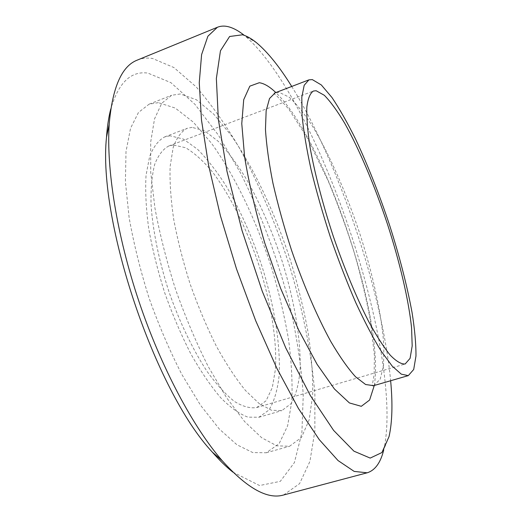 <?xml version="1.0" encoding="UTF-8"?>
<svg xmlns="http://www.w3.org/2000/svg" width="522" height="522" viewBox="0 0 522 522"><rect width="100%" height="100%" fill="white"/><g stroke="black" fill="none" stroke-linecap="round" stroke-linejoin="round"><path stroke-width="0.39" stroke-dasharray="2.61 1.96" d="M383.683 450.166L383.918 449.227C404.472 354.314 318.707 99.16 245.001 35.933L244.244 35.326M291.733 86.463C338.856 162.538 382.248 291.635 390.639 380.734M137.384 60.063C142.128 58.157 147.178 57.635 152.548 58.477L173.891 67.54L196.181 86.887C211.097 104.035 225.478 124.36 239.317 147.85C259.623 185.173 276.706 225.641 290.578 269.267C303.426 312.482 311.934 355.508 314.883 394.717L314.857 430.996L309.911 461.435L299.569 483.653L283.577 495M232.884 472.129L259.558 485.538L280.314 481.336L294.415 462.57L301.899 432.725L303.249 395.069C301.396 367.123 297.038 337.767 290.18 307.008C278.154 259.91 261.652 215.338 240.675 173.284L218.62 135.459L195.006 104.407L170.929 82.665L147.876 73.093C130.885 70.751 118.527 82.685 110.801 108.902M158.342 102.651L149.116 104.165L138.48 112.458L130.546 128.268L126.004 151.543L125.41 181.695L129.11 217.498C133.71 243.624 140.372 270.513 149.103 298.16C158.845 325.467 169.774 350.921 181.884 374.522L200.565 405.287L219.253 428.967L236.929 444.77L252.798 452.581L266.285 452.763L279.107 443.674L287.589 425.952L291.805 401.464C292.614 382.443 291.504 361.661 288.477 339.117C284.477 316.032 278.944 292.574 271.89 268.765C256.693 221.406 235.265 176.162 211.371 143.119L193.244 122.083L175.255 108.067L158.342 102.651M173.33 144.985L168.789 145.997C162.975 149.103 158.283 155.21 154.714 164.326C151.935 175.151 150.714 188.612 151.054 204.702C152.763 230.391 158.936 260.785 168.874 291.511C179.516 322.009 192.951 349.962 207.11 371.462C216.558 384.492 225.661 394.488 234.411 401.438C242.756 406.547 250.188 408.582 256.7 407.545L266.057 400.785L272.321 387.592L275.44 369.171C277.084 340.931 271.081 303.954 259.636 267.277C247.643 230.704 230.796 196.161 212.552 172.071C203.365 161.011 194.367 152.894 185.558 147.713L173.33 144.985M170.074 135.798L164.665 136.927C158.46 140.255 153.448 146.786 149.618 156.515L146.036 175.392C145.142 190.791 146.03 208.48 148.705 228.46C152.424 249.366 157.774 270.846 164.743 292.901C172.508 314.694 181.225 335.039 190.882 353.949C200.82 371.494 210.797 386.13 220.806 397.855C230.574 407.656 239.618 414.083 247.924 417.143L258.892 417.261L268.98 409.998C274.102 401.601 277.463 390.306 279.068 376.114C280.836 345.903 274.461 306.525 262.331 267.453C252.531 237.778 240.609 210.855 226.568 186.674C217.093 171.731 207.443 159.282 197.61 149.338L183.294 139.028L170.074 135.798M192.122 127.355L187.02 128.36C181.212 131.544 176.593 137.952 173.16 147.589L170.146 166.381C169.604 181.754 170.805 199.469 173.741 219.514C177.689 240.512 183.189 262.116 190.243 284.333C198.04 306.297 206.705 326.844 216.238 345.956C226.006 363.71 235.755 378.548 245.464 390.476L259.225 403.63L271.518 410.272L281.88 410.586L291.263 403.499C295.928 395.193 298.871 383.957 300.085 369.791C301.129 339.62 294.291 300.15 282.03 260.876C272.164 231.037 260.347 203.893 246.586 179.444C237.321 164.306 227.944 151.661 218.45 141.508L204.696 130.885L192.122 127.355M180.344 93.973L171.634 95.272L161.729 103.304L154.525 118.918L150.682 142.082L150.721 172.227L154.943 208.128C159.823 234.371 166.688 261.424 175.522 289.279C185.303 316.821 196.174 342.523 208.134 366.385L226.457 397.549L244.629 421.6L261.685 437.743L276.856 445.834L289.606 446.251L301.533 437.377L309.174 419.792L312.639 395.376C313.004 376.375 311.523 355.58 308.195 332.997C303.941 309.846 298.238 286.31 291.08 262.377C275.753 214.77 254.586 169.141 231.331 135.609L213.766 114.194L196.461 99.787L180.344 93.973M374.287 385.477C385.001 318.211 324.997 139.694 275.831 92.564M373.602 385.673L380.166 379.279L383.546 365.602L383.879 346.001C381.941 315.699 373.152 275.486 360.245 235.011C346.928 194.582 330.087 155.641 313.154 127.296C304.731 114.142 296.737 104.106 289.175 97.177L279.12 92.316L275.192 92.805M256.746 42.921L245.001 35.933M389.053 436.562L383.918 449.227M256.7 407.545L405.137 364.004M168.789 145.997L313.389 91.043M258.892 417.261L281.88 410.586M164.665 136.927L187.02 128.36M266.285 452.763L289.606 446.251M149.116 104.165L171.634 95.272M274.52 93.06L274.017 93.307L274.265 93.882L277.175 96.276L288.875 109.235L306.714 136.953L328.116 180.716C338.556 206.183 347.195 229.948 354.033 252.002C360.552 274.396 365.987 297.116 370.352 320.162L374.411 355.554L374.124 374.796L372.199 385.647L372.936 385.869"/><path stroke-width="0.78" d="M244.244 35.326C239.083 31.222 234.176 28.456 229.523 27.04C225.139 25.722 221.106 25.793 217.42 27.261L207.9 36.214L201.596 54.614L199.26 82.704L201.479 120.008L208.565 165.135L220.415 215.762L236.459 268.797L255.708 320.756L276.843 368.264L298.453 408.504L319.216 439.576L338.041 460.554L354.177 471.412L367.175 472.801C375.031 470.355 380.531 462.812 383.683 450.166M390.639 380.734C392.792 403.597 392.263 422.207 389.053 436.562L381.921 452.548L370.202 458.088L353.923 451.165L333.578 430.356L310.277 395.435L285.756 347.9L262.233 291.204L241.999 230.43L226.985 171.386L218.353 119.44L216.356 78.535L220.46 50.764L229.621 36.488L242.567 34.785C247.01 36.083 251.734 38.798 256.746 42.921C267.975 52.428 279.635 66.946 291.733 86.463M367.175 472.801L283.577 495C267.564 499.724 247.141 488.331 222.294 460.809C193.218 427.322 161.22 367.632 138.982 301.559C116.797 235.474 106.253 168.573 109.196 124.327C112.374 87.383 121.77 65.961 137.384 60.063L217.42 27.261M110.801 108.902C108.674 117.019 107.245 126.454 106.508 137.208C97.64 220.499 154.995 391.135 212.369 452.163C219.455 460.293 226.294 466.949 232.884 472.129M316.162 90.737L313.389 91.043C310.081 93.236 307.902 98.593 306.838 107.108C306.525 117.47 307.562 130.702 309.97 146.819C314.564 172.73 322.681 204.056 333.271 236.257C344.285 268.321 356.728 298.186 368.721 321.611C376.538 335.907 383.703 347.091 390.215 355.149C396.205 361.302 401.177 364.252 405.137 364.004L410.083 358.366L412.184 345.936L411.584 327.927C408.693 299.961 399.819 262.442 387.578 224.506C375.018 186.608 359.678 150.029 344.827 123.486C337.493 111.173 330.661 101.777 324.345 95.304L316.162 90.737M312.3 79.592L308.893 79.873L304.195 85.256L301.807 97.19L302.055 115.643C303.582 131.022 306.59 149.011 311.079 169.617C316.384 191.32 322.824 213.857 330.413 237.216C338.478 260.419 346.954 282.272 355.834 302.773C364.702 321.904 373.171 338.06 381.249 351.241L392.192 366.098L401.301 374.163L408.302 375.618L413.698 369.485L415.982 355.984C416.041 343.848 414.729 329.317 412.034 312.384C406.997 285.332 399.513 256.25 389.575 225.145C379.246 194.106 367.938 165.474 355.652 139.243C347.535 122.885 339.633 108.974 331.953 97.497L321.304 84.936L312.3 79.592M275.831 92.564C269.763 86.717 264.249 83.435 259.29 82.717L249.829 86.156L243.709 99.715L241.771 123.597L244.616 156.992C248.961 183.431 255.676 212.089 264.752 242.958L280.634 288.359L298.617 329.956L317.056 364.278L334.406 388.962L349.42 402.945L361.296 406.318L369.609 400.022L374.287 385.477M274.52 93.06L275.198 92.805L269.522 98.527L266.155 110.716L265.463 129.319C266.403 144.738 268.895 162.701 272.947 183.202C277.88 204.768 284.066 227.103 291.524 250.208C303.386 284.647 317.174 316.58 330.759 341.46C339.665 356.611 347.933 368.388 355.56 376.806L365.615 384.512L373.602 385.673M212.369 452.163L222.294 460.809M106.508 137.208L109.196 124.327M408.302 375.618L372.936 385.869M275.198 92.805L308.893 79.873"/></g></svg>
